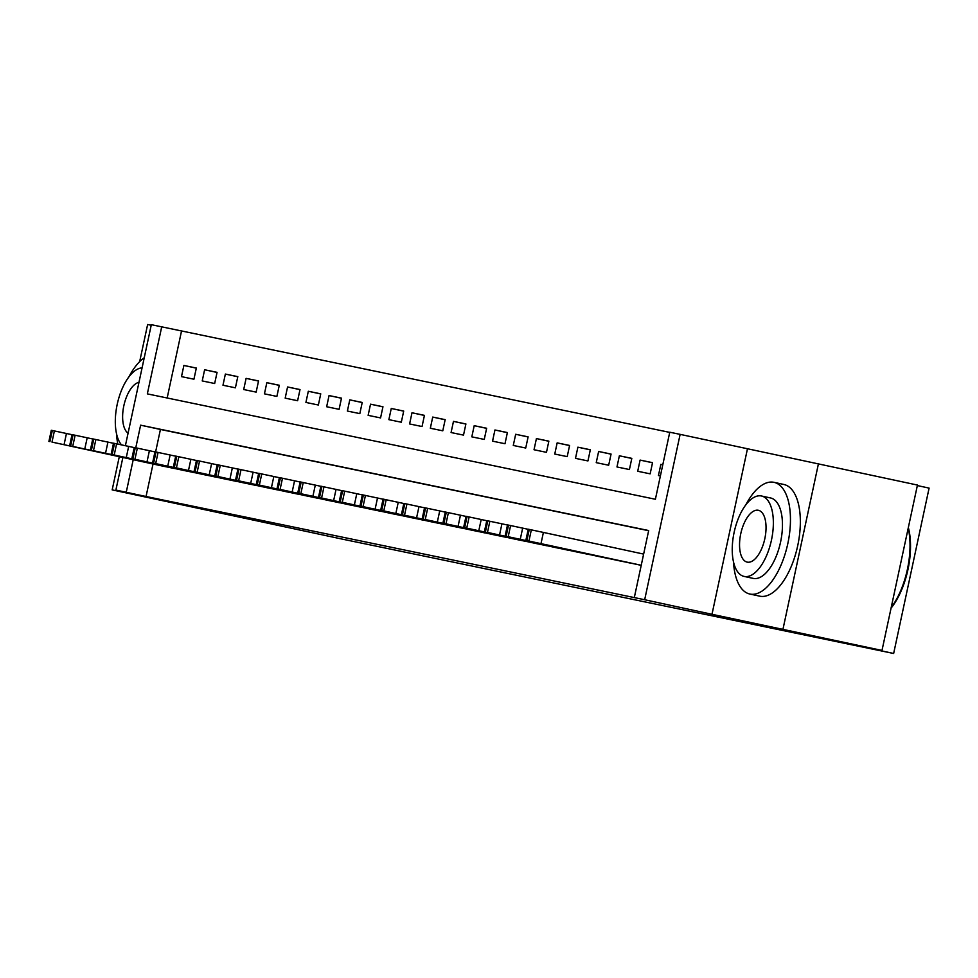 <?xml version="1.0" encoding="UTF-8"?>
<svg xmlns="http://www.w3.org/2000/svg" width="978" height="978" viewBox="0 0 978 978"><rect width="100%" height="100%" fill="white"/><g stroke="black" fill="none" stroke-linecap="round" stroke-linejoin="round"><path stroke-width="1.47" d="M125.392 445.699L151.333 324.684L161.712 326.835L147.336 393.877L655.394 499.257L669.759 432.215L680.126 434.366L644.673 599.734L634.306 597.582L648.683 530.541L140.624 425.173L135.771 447.802M747.436 448.926L711.984 614.294L881.997 650.431L917.45 485.064L680.126 434.366M917.34 485.565L929.1 488.108L893.647 653.487L342.043 539.074L112.177 489.892L183.192 504.624L115.881 490.064L122.873 457.484M151.211 325.258L147.629 324.513L139.671 361.628M669.722 432.386L161.712 326.835M783.011 629.025L818.464 463.658M119.292 456.702L112.177 489.892M639.282 564.942L641.226 565.345M618.548 560.651L631.006 563.145M597.803 556.348L610.26 558.841M577.069 552.044L589.526 554.55M556.335 547.741L568.793 550.247M535.589 543.438L548.059 545.944M514.856 539.147L527.313 541.641M494.122 534.844L506.58 537.338M473.389 530.528L485.846 533.047M452.643 526.237L465.112 528.743M431.909 521.934L444.367 524.44M411.176 517.631L423.633 520.137M390.442 513.34L402.899 515.834M369.696 509.037L382.154 511.531M348.963 504.734L361.42 507.24M328.229 500.43L340.686 502.936M307.495 496.127L319.953 498.633M286.75 491.836L299.207 494.33M266.016 487.533L278.473 490.027M245.282 483.218L257.74 485.724M224.549 478.914L237.006 481.433M203.803 474.623L216.26 477.13M183.069 470.32L195.527 472.826M196.309 368.144L183.888 365.454L196.333 368.046L193.937 379.219L181.492 376.628L183.888 365.454M217.043 372.447L204.622 369.757L217.067 372.337L214.671 383.51L202.226 380.931L204.622 369.757M237.788 376.75L225.368 374.061L237.801 376.64L235.405 387.814L222.972 385.234L225.368 374.061M258.522 381.053L246.101 378.364L258.547 380.943L256.15 392.117L243.705 389.537L246.101 378.364M279.256 385.344L266.835 382.667L279.28 385.246L276.884 396.42L264.439 393.841L266.835 382.667M299.989 389.647L287.569 386.97L300.014 389.55L297.618 400.723L285.173 398.144L287.569 386.97M320.735 393.951L308.314 391.261L320.747 393.841L318.363 405.014L305.918 402.435L308.314 391.261M341.469 398.254L329.048 395.564L341.493 398.144L339.097 409.317L326.652 406.738L329.048 395.564M362.202 402.557L349.782 399.868L362.227 402.447L359.831 413.621L347.386 411.041L349.782 399.868M382.936 406.86L370.528 404.171L382.96 406.75L380.564 417.924L368.131 415.344L370.528 404.171M403.682 411.151L391.261 408.474L403.706 411.053L401.31 422.227L388.865 419.648L391.261 408.474M424.415 415.454L411.995 412.765L424.44 415.357L422.044 426.53L409.599 423.951L411.995 412.765M445.149 419.758L432.728 417.068L445.173 419.648L442.777 430.821L430.332 428.242L432.728 417.068M465.895 424.061L453.474 421.371L465.907 423.951L463.511 435.124L451.078 432.545L453.474 421.371M486.628 428.364L474.208 425.674L486.653 428.254L484.257 439.428L471.812 436.848L474.208 425.674M507.362 432.667L494.941 429.978L507.386 432.557L504.99 443.731L492.545 441.151L494.941 429.978M528.096 436.958L515.675 434.281L528.12 436.86L525.724 448.034L513.279 445.455L515.675 434.281M548.841 441.261L536.421 438.572L548.854 441.151L546.47 452.337L534.025 449.746L536.421 438.572M569.575 445.565L557.154 442.875L569.599 445.455L567.203 456.628L554.758 454.049L557.154 442.875M590.309 449.868L577.888 447.178L590.333 449.758L587.937 460.931L575.492 458.352L577.888 447.178M611.042 454.171L598.634 451.481L611.067 454.061L608.671 465.235L596.238 462.655L598.634 451.481M631.788 458.462L619.367 455.785L631.812 458.364L629.416 469.538L616.971 466.958L619.367 455.785M652.522 462.765L640.101 460.088L652.546 462.667L650.15 473.841L637.705 471.262L640.101 460.088M181.505 331.126L167.165 397.997M660.835 464.379L662.778 464.807L660.835 464.379L658.438 475.552L660.382 475.956M153.02 464L146.052 496.494L634.306 597.582M648.646 530.712L160.429 429.452L155.612 451.909M162.336 466.029L174.793 468.523M711.984 614.294L644.673 599.734M146.052 496.494L115.881 490.064M881.997 650.431L822.376 638.072L893.647 653.487M133.216 459.721L126.26 492.215M160.429 429.452L140.624 425.173M163.363 466.237L51.993 442.093L173.729 468.389M72.005 434.697L66.455 433.498L64.059 444.672M69.817 445.992L99.291 452.325L69.817 445.944M48.9 441.457L51.296 430.283L66.455 433.498M144.255 357.74A57.14 26.467 -77.8 0 0 128.888 376.921M116.565 433.89A57.14 26.467 -77.8 0 0 117.788 444.073M142.079 367.862A41.137 19.059 -77.8 0 0 118.24 400.075A41.137 19.059 -77.8 0 0 121.492 444.856M138.974 382.337A26.516 12.286 -77.8 0 0 123.839 405.76A26.516 12.286 -77.8 0 0 128.081 433.193M733.488 561.849A57.14 26.467 -77.8 0 0 749.82 594.025A57.14 26.467 -77.8 0 0 749.93 594.049A57.14 26.467 -77.8 0 0 787.803 543.67A57.14 26.467 -77.8 0 0 773.977 482.325A57.14 26.467 -77.8 0 0 773.879 482.313A57.14 26.467 -77.8 0 0 745.811 504.88M759.625 596.14A57.14 26.467 -77.8 0 0 759.723 596.164A57.14 26.467 -77.8 0 0 759.82 596.189A57.14 26.467 -77.8 0 0 797.693 545.81A57.14 26.467 -77.8 0 0 783.879 484.477A57.14 26.467 -77.8 0 0 783.781 484.452M770.53 497.949A41.137 19.059 102.2 0 1 770.603 497.973A41.137 19.059 102.2 0 1 780.554 542.13A41.137 19.059 102.2 0 1 753.28 578.401A41.137 19.059 102.2 0 1 753.207 578.389A41.137 19.059 102.2 0 1 753.133 578.377M761.422 495.98A41.137 19.059 -77.8 0 0 734.148 532.264A41.137 19.059 -77.8 0 0 744.099 576.421A41.137 19.059 -77.8 0 0 744.172 576.433A41.137 19.059 -77.8 0 0 771.446 540.162A41.137 19.059 -77.8 0 0 761.495 495.993A41.137 19.059 -77.8 0 0 761.422 495.98M747.241 562.13A26.516 12.286 -77.8 0 0 764.808 538.756A26.516 12.286 -77.8 0 0 758.402 510.296A26.516 12.286 -77.8 0 0 758.353 510.284A26.516 12.286 -77.8 0 0 740.774 533.658A26.516 12.286 -77.8 0 0 747.192 562.118A26.516 12.286 -77.8 0 0 747.241 562.13M891.19 607.534A57.14 26.467 -77.8 0 0 908.22 528.108M908.342 527.533A55.77 25.831 102.2 0 1 891.068 608.133M184.108 470.54L72.727 446.396L194.475 472.692M92.751 439L87.189 437.789L84.793 448.963M90.551 450.283L120.025 456.616L90.563 450.247M69.634 445.76L72.03 434.587L87.189 437.789M204.842 474.843L93.472 450.699L215.209 476.995M113.485 443.303L107.935 442.093L105.538 453.266M111.284 454.587L140.759 460.919L111.296 454.55M90.379 450.063L92.763 438.89L107.935 442.093M225.576 479.147L112.128 454.562L235.942 481.298M134.218 447.594L128.668 446.396L126.272 457.57M132.018 458.89L161.492 465.222L132.03 458.841M111.113 454.367L113.509 443.193L128.668 446.396M246.309 483.438L134.94 459.293L256.688 485.589M154.952 451.897L149.402 450.699L147.006 461.873M152.764 463.193L182.238 469.526L152.764 463.144M131.847 458.67L134.243 447.496L149.402 450.699M267.055 487.741L155.673 463.596L277.422 489.892M175.698 456.2L170.135 455.002L167.739 466.176M173.497 467.496L202.972 473.829L173.509 467.447M152.58 462.961L154.976 451.787L170.135 455.002M287.789 492.044L176.419 467.9L298.156 494.196M196.431 460.504L190.881 459.305L188.485 470.479M194.231 471.799L223.705 478.12L194.243 471.751M173.326 467.264L175.722 456.09L190.881 459.305M308.522 496.347L197.153 472.203L318.889 498.499M217.165 464.807L211.615 463.596L209.219 474.77M214.964 476.09L244.439 482.423L214.977 476.054M194.06 471.567L196.456 460.394L211.615 463.596M329.268 500.65L217.886 476.506L339.635 502.802M237.911 469.098L232.348 467.9L229.952 479.073M235.71 480.394L265.185 486.726L235.722 480.357M214.793 475.87L217.189 464.697L232.348 467.9M350.002 504.954L236.554 480.369L360.369 507.093M258.644 473.401L253.094 472.203L250.698 483.376M256.444 484.697L285.918 491.029L256.456 484.648M235.527 480.174L237.923 469L253.094 472.203M370.735 509.245L259.366 485.1L381.102 511.396M279.378 477.704L273.828 476.506L271.432 487.68M277.177 489L306.652 495.333L277.19 488.951M256.273 484.477L258.669 473.303L273.828 476.506M391.469 513.548L280.099 489.403L401.836 515.699M300.112 482.007L294.561 480.809L292.165 491.983M297.923 493.303L327.398 499.636L297.923 493.254M277.006 488.768L279.402 477.594L294.561 480.809M412.215 517.851L300.833 493.707L422.582 520.003M320.857 486.31L315.295 485.112L312.899 496.286M318.657 497.594L348.131 503.927L318.669 497.557M297.74 493.071L300.136 481.897L315.295 485.112M432.948 522.154L321.579 498.01L443.315 524.306M341.591 490.614L336.041 489.403L333.645 500.577M339.39 501.897L368.865 508.23L339.403 501.861M318.486 497.374L320.882 486.2L336.041 489.403M453.682 526.457L342.312 502.313L464.049 528.609M362.325 494.905L356.774 493.707L354.378 504.88M360.124 506.201L389.599 512.533L360.136 506.152M339.219 501.677L341.615 490.504L356.774 493.707M474.416 530.748L360.98 506.176L484.795 532.9M383.058 499.208L377.508 498.01L375.112 509.183M380.87 510.504L410.344 516.836L380.87 510.455M359.953 505.981L362.349 494.807L377.508 498.01M495.161 535.052L383.779 510.907L505.528 537.203M403.804 503.511L398.242 502.313L395.846 513.487M401.603 514.807L431.078 521.14L401.616 514.758M380.686 510.271L383.083 499.098L398.242 502.313M515.895 539.355L404.525 515.21L526.262 541.506M424.538 507.814L418.987 506.616L416.591 517.79M422.337 519.11L451.812 525.443L422.349 519.061M401.432 514.575L403.828 503.401L418.987 506.616M536.629 543.658L425.259 519.514L546.995 545.81M445.271 512.117L439.721 510.907L437.325 522.081M443.083 523.401L472.545 529.734L443.083 523.364M422.166 518.878L424.562 507.704L439.721 510.907M557.374 547.961L445.992 523.817L567.741 550.113M466.017 516.421L460.455 515.21L458.059 526.384M463.816 527.704L493.291 534.037L463.829 527.668M442.9 523.181L445.296 512.007L460.455 515.21M578.108 552.264L464.66 527.68L588.475 554.416M486.751 520.712L481.2 519.514L478.804 530.687M484.55 532.008L514.025 538.34L484.562 531.959M463.633 527.484L466.029 516.311L481.2 519.514M598.842 556.555L487.472 532.411L609.208 558.707M507.484 525.015L501.934 523.817L499.538 534.99M505.284 536.311L534.758 542.643L505.296 536.262M484.379 531.787L486.775 520.614L501.934 523.817M619.575 560.859L508.205 536.714L629.954 563.01M528.218 529.318L522.668 528.12L520.272 539.294M526.03 540.614L555.504 546.946L526.03 540.565M505.113 536.078L507.509 524.905L522.668 528.12M640.321 565.162L525.846 540.382L641.238 565.272M643.634 554.098L543.401 532.423L541.005 543.597M546.763 544.905L576.238 551.237L546.775 544.868M525.846 540.382L528.242 529.208L543.401 532.423M52.311 430.491L49.915 441.665M54.389 430.919L51.993 442.093M73.057 434.794L70.66 445.968M75.123 435.222L72.727 446.396M93.79 439.098L91.394 450.271M95.868 439.525L93.472 450.699M114.524 443.389L112.128 454.562M116.602 443.829L114.206 455.002M135.27 447.692L132.874 458.865M137.336 448.12L134.94 459.293M156.003 451.995L153.607 463.169M158.069 452.423L155.673 463.596M176.737 456.298L174.341 467.472M178.815 456.726L176.419 467.9M197.47 460.601L195.074 471.775M199.549 461.029L197.153 472.203M218.216 464.905L215.82 476.078M220.282 465.332L217.886 476.506M238.95 469.195L236.554 480.369M241.028 469.636L238.632 480.809M259.683 473.499L257.287 484.672M261.762 473.927L259.366 485.1M280.417 477.802L278.021 488.976M282.495 478.23L280.099 489.403M301.163 482.105L298.767 493.279M303.229 482.533L300.833 493.707M321.896 486.408L319.5 497.582M323.975 486.836L321.579 498.01M342.63 490.699L340.234 501.885M344.708 491.139L342.312 502.313M363.376 495.002L360.98 506.176M365.442 495.43L363.046 506.616M384.109 499.306L381.713 510.479M386.176 499.734L383.779 510.907M404.843 503.609L402.447 514.783M406.921 504.037L404.525 515.21M425.577 507.912L423.181 519.086M427.655 508.34L425.259 519.514M446.323 512.215L443.926 523.389M448.389 512.643L445.992 523.817M467.056 516.506L464.66 527.68M469.134 516.946L466.738 528.12M487.79 520.809L485.394 531.983M489.868 521.237L487.472 532.411M508.523 525.113L506.127 536.286M510.602 525.541L508.205 536.714M529.269 529.416L526.873 540.589M531.335 529.844L528.939 541.017M749.82 594.025L759.723 596.164M753.207 578.389L744.099 576.421M770.603 497.973L761.495 495.993M773.977 482.325L783.879 484.477"/></g></svg>
